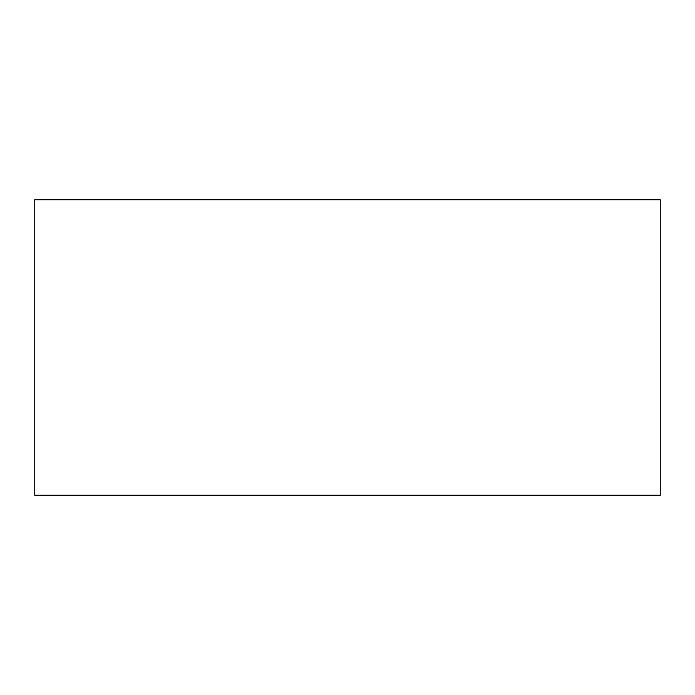<?xml version="1.0" encoding="UTF-8"?>
<svg xmlns="http://www.w3.org/2000/svg" width="695" height="695" viewBox="0 0 695 695"><rect width="100%" height="100%" fill="white"/><g stroke="black" fill="none" stroke-linecap="round" stroke-linejoin="round"><path stroke-width="1.04" d="M34.75 495.257L660.25 495.257L660.25 199.743L34.75 199.743L34.75 495.257"/></g></svg>
